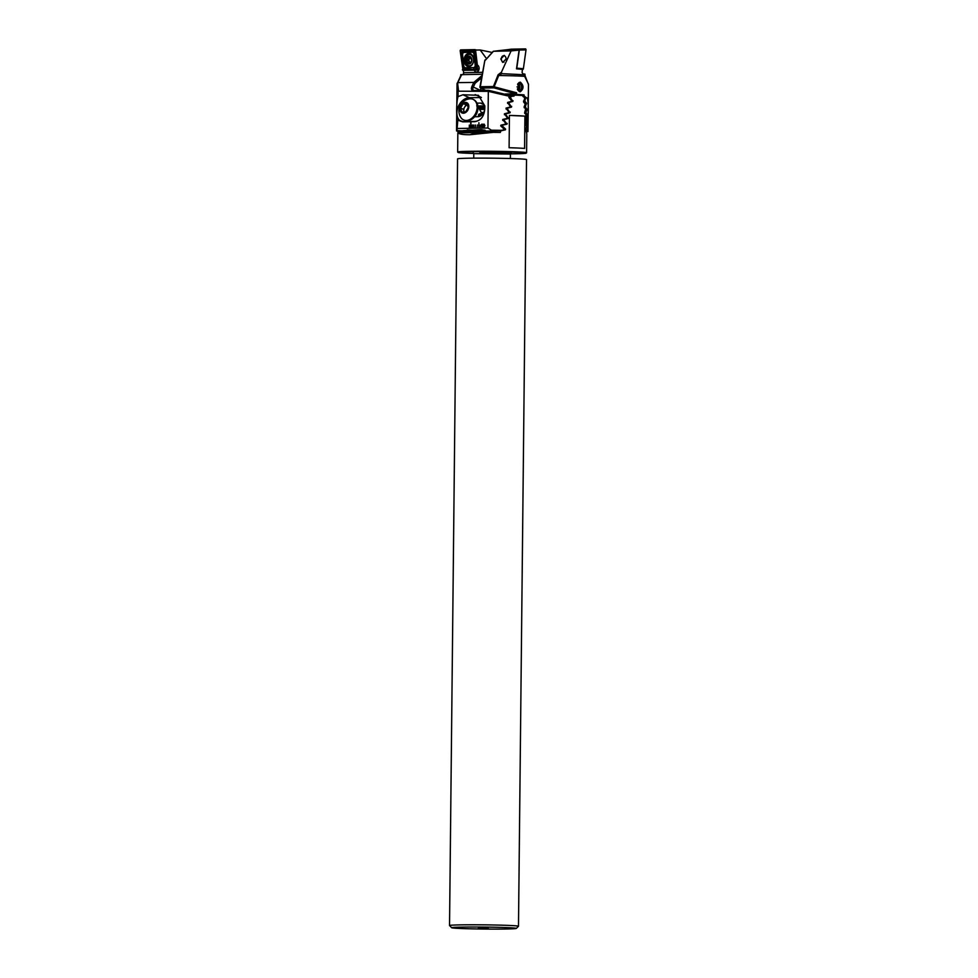 <?xml version="1.0" encoding="UTF-8"?>
<svg xmlns="http://www.w3.org/2000/svg" width="978" height="978" viewBox="0 0 978 978"><rect width="100%" height="100%" fill="white"/><g stroke="black" fill="none" stroke-linecap="round" stroke-linejoin="round"><path stroke-width="1.47" d="M516.298 928.428L518.474 926.288A34.474 1.051 -179.4 0 0 518.487 926.264L526.519 159.597A34.474 1.051 -179.4 0 0 518.377 158.827A34.474 1.051 -179.4 0 0 480.198 158.118A34.474 1.051 -179.4 0 0 457.57 158.876L449.538 925.543A34.474 1.051 -179.4 0 0 449.562 925.567L451.689 927.743A32.323 0.99 -179.4 0 0 459.305 928.44A32.323 0.99 -179.4 0 0 494.623 929.1A32.323 0.99 -179.4 0 0 516.298 928.428A32.323 0.99 -179.4 0 0 508.67 927.67A32.323 0.99 -179.4 0 0 472.423 927.01A32.323 0.99 -179.4 0 0 451.689 927.743M518.487 926.264A34.474 1.051 -179.4 0 0 510.345 925.494A34.474 1.051 -179.4 0 0 472.166 924.785A34.474 1.051 -179.4 0 0 449.538 925.543M488.266 927.988L478.389 927.988L488.266 927.988M479.843 106.957A7.323 5.342 -65.1 0 0 478.658 106.81A7.323 5.342 -65.1 0 0 477.997 106.859M473.768 153.46A34.047 1.039 0.6 0 1 458.083 152.446A34.047 1.039 0.6 0 1 470.137 151.749A34.047 1.039 0.6 0 1 506.922 151.981A34.047 1.039 0.6 0 1 526.14 153.155A34.047 1.039 0.6 0 1 514.086 153.803A34.047 1.039 0.6 0 1 510.43 153.839M458.083 152.446L457.655 152.018A34.474 1.051 0.6 0 1 457.643 151.981A34.474 1.051 0.6 0 1 469.868 151.297A34.474 1.051 0.6 0 1 506.628 151.529A34.474 1.051 0.6 0 1 526.592 152.702A34.474 1.051 0.6 0 1 526.567 152.739L526.14 153.155M476.714 105.905L480.54 107.58L479.367 108.521A7.323 5.342 114.9 0 1 479.575 109.45L481.751 113.216L478.878 114.181A7.323 5.342 114.9 0 1 478.413 115.135L478.878 116.59M478.939 106.48L484.636 106.798M457.643 151.981L457.838 133.032A34.474 1.051 0.6 0 1 458.156 132.886C459.452 134.182 463.413 134.793 470.039 134.719L493.377 132.348A34.474 1.051 0.6 0 1 500.333 132.446L500.883 130.82L457.973 131.48L458.706 130.551M457.924 133.106L457.973 131.48M470.797 134.438L475.137 133.399L470.797 134.438M500.883 130.82L505.394 129.829L505.602 129.108L502.411 126.076L502.716 125.135L507.02 124.145L504.183 120.392L504.465 119.45L508.572 118.46L505.87 114.707L506.139 113.766L510.064 112.776L507.472 109.023L507.741 108.081L511.494 107.103L509.012 103.338L509.269 102.397L512.863 101.419L510.492 97.666L510.736 96.712L512.839 96.137A34.474 1.051 0.6 0 1 513.866 96.162L514.734 95.123A34.474 1.051 0.6 0 1 522.521 95.489L523.047 96.59A34.474 1.051 0.6 0 1 523.646 96.639L524.746 98.326L523.536 101.92L525.259 104.096L524.074 106.957L525.626 108.913L524.636 112.739L526.005 114.695L525.137 118.509L526.311 120.465L525.577 124.279L526.543 126.248L525.932 130.062L526.714 133.68A34.474 1.051 0.6 0 1 526.787 133.754L526.592 152.702M509.44 115.416A34.474 1.051 0.6 0 1 524.917 116.137L524.587 148.448A34.474 1.051 0.6 0 0 509.098 147.727L509.44 115.416L524.917 116.137M512.839 96.137L509.917 96.174M509.868 95.758L514.269 95.697M514.379 95.551L509.807 95.624M514.734 95.123L514.746 94.499L507.227 94.621M514.746 94.499A33.827 1.039 0.6 0 1 521.702 94.829L522.521 95.489M493.377 132.348L458.156 132.886M506.139 113.766L504.44 113.79M482.631 114.12L478.878 114.181M481.714 115.086L478.413 115.135M505.87 114.707L504.428 114.732M504.465 119.45L502.753 119.475M504.183 120.392L502.741 120.416M502.716 125.135L500.981 125.16M502.411 126.076L500.968 126.101M509.012 103.338L507.594 103.362M507.741 108.081L506.054 108.106L509.831 107.128L510.064 106.186L507.582 102.433L511.213 101.455L511.445 100.502L508.878 97.458L509.88 96.394L488.328 91.345L487.936 128.008L491.421 130.196A34.474 1.051 0.6 0 1 501.445 130.355L503.67 129.854L503.951 128.913L500.724 125.881L500.944 125.16L505.308 124.169L505.577 123.228L502.716 119.475L506.885 118.485L507.142 117.543L504.416 113.79L508.389 112.812L508.633 111.859L506.029 108.106M484.782 108.436L479.367 108.521M507.472 109.023L506.042 109.047M484.709 109.377L479.575 109.45M510.492 97.666L509.073 97.678M510.736 96.712L509.086 96.736M509.269 102.397L507.606 102.421M463.792 119.988A11.308 8.252 -65.1 0 0 464.037 120.111A11.308 8.252 -65.1 0 0 467.068 120.673A11.308 8.252 -65.1 0 0 477.032 111.382A11.308 8.252 -65.1 0 0 473.56 99.585A11.308 8.252 -65.1 0 0 473.303 99.475M460.821 117.458A11.308 8.252 -65.1 0 0 463.535 119.878A11.308 8.252 -65.1 0 0 466.555 120.441A11.308 8.252 -65.1 0 0 476.983 109.145A11.308 8.252 -65.1 0 0 473.046 99.353A11.308 8.252 -65.1 0 0 470.027 98.79A11.308 8.252 -65.1 0 0 469.44 98.851A12.164 12.164 0 0 0 460.821 117.458M460.039 108.045A5.66 4.12 -65.1 0 0 463.523 113.216A5.66 4.12 -65.1 0 0 468.731 107.568A5.66 4.12 -65.1 0 0 465.247 102.397A5.66 4.12 -65.1 0 0 460.039 108.045M463.132 103.778L466.958 103.582L468.205 107.592L465.638 111.822L461.812 112.03L460.565 108.008L463.132 103.778L467.398 104.988A4.315 3.142 -65.1 0 0 464.623 107.189L465.919 105.074M464.147 111.908L463.34 109.304L460.565 108.008M463.34 109.304L464.623 107.189A4.315 3.142 -65.1 0 0 463.963 111.309A4.315 3.142 -65.1 0 0 464.22 111.895M467.337 120.649A10.99 8.02 -65.1 0 0 470.357 120.013A10.99 8.02 -65.1 0 0 477.374 111.7A10.99 8.02 -65.1 0 0 476.103 101.761M474.244 70.159A3.557 2.592 -87.5 0 0 476.396 72.005A3.557 2.592 -87.5 0 0 479.134 68.399A3.557 2.592 -87.5 0 0 477.35 65.049L475.577 50.074L480.198 49.988L492.154 52.445M478.853 69.988L478.059 69.964M462.557 74.768L463.645 73.533L463.376 70.318M484.477 90.367A6.467 4.169 -90.9 0 1 484.306 89.756M472.606 125.025L472.582 128.252L472.288 125.025L472.264 128.252L470.931 128.277L470.662 122.898L470.931 128.277M472.582 128.252L474.22 128.228L473.927 125.001M474.22 128.228L475.87 128.204L475.577 124.976M475.87 128.204L477.508 128.179L477.545 124.939M477.508 128.179L479.159 128.142L478.89 122.763M479.159 128.142L487.936 128.008M456.97 130.734L468.193 130.869L456.885 131.04A34.474 1.051 0.6 0 1 456.543 130.893A34.474 1.051 0.6 0 1 456.97 130.734L457.79 120.172L462.692 121.859L474.868 121.675C481.751 120.282 485.064 115.013 484.807 105.868L478.425 95.282L462.973 94.756L458.046 96.614L458.095 91.81L458.572 91.186L488.328 91.345M457.704 128.485L469.281 128.301L469.318 125.074M469.281 128.301L470.601 128.277L470.993 122.898M483.01 126.199L482.154 127.287L481.359 126.431L482.692 126.235L481.433 125.869L481.641 124.23L482.912 124.206L481.763 125.428L483.01 126.199M481.384 126.431L482.166 127.287L481.359 126.431L482.154 126.908L482.178 125.587M479.66 127.054L479.403 126.101L481.066 124.842L481.115 126.076L479.672 127.054M479.452 127.348L479.416 126.101L481.078 124.854M484.917 125.673L484.024 127.25L483.266 125.697L484.11 124.108L484.917 125.673M473.755 90.954C471.506 90.636 470.895 89.132 471.934 86.419L473.829 82.397L457.777 82.653L461.359 75.294L460.65 76.357L460.809 74.658L482.276 74.255M480.724 88.093A12.604 8.142 89.1 0 0 480.968 90.416M486.421 58.521L480.198 49.988M482.044 75.502L473.829 82.397L475.125 83.228L473.315 87.054C472.325 89.194 472.765 90.367 474.623 90.563L488.352 90.355M468.193 130.869L484.086 130.062M457.79 120.172L457.68 119.658C456.115 116.92 456.42 101.174 458.046 96.614M458.095 91.81L457.57 82.702L458.572 91.186M456.543 130.893L457.044 83.472L457.777 82.653M457.68 119.658L462.912 121.614L475.088 121.431C481.555 120.624 484.795 115.441 484.807 105.868M509.232 95.294L509.88 96.394L509.232 95.294L488.108 90.734M474.611 116.761L477.949 116.7A7.115 5.183 -65.1 0 0 484.342 110.954A7.115 5.183 -65.1 0 0 482.203 103.448A7.115 5.183 -65.1 0 0 480.467 103.081L477.019 103.142M484.354 105.868L477.9 105.966M481.384 97.519L469.318 97.702A12.934 9.425 -65.1 0 0 457.912 107.482A12.934 9.425 -65.1 0 0 460.675 121.309M457.044 83.472L457.57 82.702M471.934 86.419L480.589 90.428M491.421 130.196L501.445 130.355M485.161 130.294L480.369 129.695L463.217 130.636M481.323 129.707L482.313 129.793M479.77 126.627L480.271 125.196M480.846 126.113L479.831 126.773L480.76 125.563M479.831 126.773L480.834 126.113M481.445 125.869L481.641 124.23L482.912 124.206M484.086 127.25L483.266 125.697L484.11 124.108M484.098 126.883L484.147 124.475M469.318 62.788L469.354 62.347A1.259 0.917 -87.5 0 0 468.829 60.673L468.963 59.279A1.259 0.917 -87.5 0 0 469.77 57.775L469.758 57.616M470.699 57.311L470.577 57.189A3.606 2.628 -87.5 0 0 468.01 56.895L466.433 59.841L467.508 63.167A3.606 2.628 -87.5 0 0 469.978 63.509L470.161 63.399A3.606 2.628 -87.5 0 0 471.64 60.648L471.665 60.391A3.606 2.628 -87.5 0 0 471.457 58.68A3.606 2.628 -87.5 0 0 470.675 57.286L468.01 56.895A3.606 2.628 -87.5 0 0 466.433 59.841A3.606 2.628 -87.5 0 0 467.411 63.069M471.665 60.391L470.675 57.286M465.65 62.543A5.66 4.12 -87.5 0 0 469.208 65.844A5.66 4.12 -87.5 0 0 471.054 65.33A5.66 4.12 -87.5 0 0 473.242 57.849A5.66 4.12 -87.5 0 0 469.684 54.536A5.66 4.12 -87.5 0 0 467.839 55.049A5.66 4.12 -87.5 0 0 465.65 62.543M467.936 56.651A3.875 2.824 -87.5 0 0 466.433 61.785A3.875 2.824 -87.5 0 0 470.137 63.704A3.875 2.824 -87.5 0 0 471.64 58.57A3.875 2.824 -87.5 0 0 467.936 56.651M472.032 54.927A5.66 4.12 -87.5 0 0 470.76 54.585L469.684 54.536M470.161 63.399L471.64 60.648M467.508 63.167L469.978 63.509L467.508 63.167M470.027 57.286L468.01 56.895M469.208 65.844L470.271 65.893A5.66 4.12 -87.5 0 0 470.968 65.844M468.951 53.435A6.577 4.792 -87.5 0 0 464.098 59.939A6.577 4.792 -87.5 0 0 468.609 66.565A6.577 4.792 -87.5 0 0 468.817 66.565A6.577 4.792 -87.5 0 0 473.67 60.061A6.577 4.792 -87.5 0 0 469.171 53.435A6.577 4.792 -87.5 0 0 468.951 53.435M463.902 65.978A2.152 1.565 -87.5 0 0 465.43 67.739L473.609 67.58A2.152 1.565 -87.5 0 0 475.174 65.025L473.878 54.022A2.152 1.565 -87.5 0 0 472.35 52.262L464.171 52.421A2.152 1.565 -87.5 0 0 462.594 54.976L463.731 66.088L464.342 68.032L465.43 67.739M462.423 69.658A0.868 0.623 -87.5 0 0 463.034 70.367L476.946 70.11A0.868 0.623 -87.5 0 0 477.57 69.083L475.357 50.343A0.868 0.623 -87.5 0 0 474.746 49.633L460.834 49.89A0.868 0.623 -87.5 0 0 460.198 50.917L463.034 70.367M462.129 51.394L464.403 50.379L475.002 50.844L476.861 64.658L476.824 68.656L473.792 69.634L463.706 69.194L461.335 55.367L461.983 51.638L462.704 52.262L460.834 49.89M465.626 69.793A1.504 1.027 -91.1 0 0 465.638 68.277L476.029 67.629L474.22 51.993L474.746 49.633M477.007 68.656L479.061 69.218M464.342 68.032L463.376 69.511M474.22 51.993L464.391 51.883L462.765 52.421L462.594 54.976M511.372 49.169A0.868 0.623 92.5 0 1 511.482 49.157L525.394 48.9A0.868 0.623 92.5 0 1 526.005 49.902L523.389 68.729A0.868 0.623 92.5 0 1 522.765 69.462L522.411 69.462M505.675 50.33L526.005 49.902M519.367 49.695L516.8 68.154L523.389 68.729M505.736 49.951L511.482 49.157M506.225 58.863L502.692 62.433L500.785 58.949L504.318 55.379M501.812 73.656L498.78 75.379L494.122 86.797L493.438 86.529L498.071 74.793L501.384 72.286L501.812 73.656L524.465 74.78A1.076 0.954 -8.1 0 0 524.893 74.108L524.477 74.328M524.819 74.084L523.144 73.986L522.081 72.629L522.411 69.389L516.506 68.827L519.086 50.086L511.091 50.917L501.384 72.286M517.961 90.282A3.765 2.433 89.1 0 0 519.098 90.771A3.765 2.433 89.1 0 0 519.196 90.771A3.765 2.433 89.1 0 0 521.567 87.115A3.765 2.433 89.1 0 0 519.171 83.228A3.765 2.433 89.1 0 0 519.073 83.228A3.765 2.433 89.1 0 0 517.839 83.778M520.333 82.14C523.939 85.563 523.915 88.79 520.223 91.822L519 91.382L518.841 82.641L520.333 82.14M480.186 87.054A1.076 0.782 -65.1 0 0 480.553 88.008L480.553 88.008A1.076 0.782 -65.1 0 0 480.809 88.069L485.724 90.343M516.58 92.763L515.773 93.839L493.927 87.861L494.122 86.797L516.58 92.763L516.567 94.475A34.474 1.051 0.6 0 1 520.198 94.621A34.474 1.051 0.6 0 1 524.061 94.842L524.22 96.162L525.968 97.384L524.77 100.978L526.47 103.155L525.369 106.749L526.946 109.658L525.919 112.519L527.264 114.707L526.409 118.289L527.545 120.49L526.824 124.072L527.778 126.981L527.631 131.419L526.421 131.443M499.281 75.526A34.474 1.051 0.6 0 1 520.394 76.101A34.474 1.051 0.6 0 1 524.636 76.345L524.465 74.78M507.961 49.633L493.462 51.272L511.091 50.917M527.631 131.419A34.474 1.051 0.6 0 1 527.961 131.578L528.462 84.132L524.636 76.345M525.015 76.04L524.318 75.013M493.218 51.321L485.222 60.343L493.462 51.272M480.1 87.005L480.332 86.724A1.076 0.697 89.1 0 0 480.809 88.069L493.927 87.861A1.076 0.697 89.1 0 1 493.438 86.529L480.332 86.724L484.831 60.453A1.076 1.076 0 0 1 485.1 59.915L485.308 59.902M527.228 130.808L526.005 130.82M527.961 131.578A34.474 1.051 0.6 0 1 527.545 131.737L526.58 131.749M527.069 120.82C528.695 117.384 528.707 101.834 527.179 97.812M516.567 94.475L514.819 94.499M505.174 94.01L515.773 93.839M524.061 94.842L521.763 94.878M524.22 96.162L522.863 96.186M524.893 75.355L528.45 84.499M498.78 75.379L498.071 74.793M525.369 106.749L524.171 106.761M525.467 107.702L524.208 107.727M525.919 112.519L524.721 112.531M526.005 113.485L524.746 113.497M526.409 118.289L525.21 118.314M526.482 119.255L525.235 119.267M524.77 100.978L523.56 100.991M524.868 101.932L523.597 101.957M526.824 124.072L525.638 124.084M526.885 125.025L525.651 125.05M527.179 129.842L525.993 129.854M505.687 50.269L519.086 50.086M503.988 62.103A3.227 2.359 92.5 0 1 501.604 60.477A3.227 2.359 92.5 0 1 501.959 56.797A3.227 2.359 92.5 0 1 504.88 56.076A3.227 2.359 92.5 0 1 505.932 59.829M517.68 89.793A2.8 1.809 89.1 0 0 518.89 85.477A2.8 1.809 89.1 0 0 517.594 84.242M517.851 84.805L518.756 86.871L517.386 89.108M518.316 90.538A3.765 2.433 89.1 0 0 519.489 89.01A3.765 2.433 89.1 0 0 519.428 84.976A3.765 2.433 89.1 0 0 519.404 84.939A3.765 2.433 89.1 0 0 518.206 83.485M517.007 86.895L518.756 86.871M473.743 158.143L473.792 153.656L510.418 154.035L511.103 153.069L504.599 153.35M481.115 153.143L479.599 152.189L511.017 153.106M508.768 117.739L507.081 117.776M508.572 118.46L506.885 118.485M507.227 123.424L505.516 123.448M507.02 124.145L505.32 124.169M505.602 129.108L503.878 129.133M511.665 106.382L510.015 106.406M511.494 107.103L509.831 107.128M484.746 107.507L480.54 107.58M510.247 112.067L508.572 112.091M483.719 112.47L481.848 112.507M510.064 112.776L508.389 112.8M483.303 113.191L481.751 113.216M513.034 100.71L511.384 100.734M512.863 101.419L511.213 101.443M505.394 129.829L503.67 129.854M484.526 130.147L472.191 130.343M482.631 72.335L463.658 72.678M481.628 77.763L475.125 83.228M483.584 104.536L480.467 103.081M475.149 94.573L481.298 97.421M462.973 94.756L469.318 97.702M509.452 95.331L488.511 90.306L474.416 90.514A1.076 0.697 -90.9 0 1 474.623 90.563M473.927 130.221L467.203 129.903M469.354 62.347L467.35 62.262M470.259 63.289L469.501 63.252M468.829 60.673L466.824 60.587M468.963 59.279L466.946 59.193M469.77 57.775L467.753 57.69M470.015 53.57A6.577 4.792 -87.5 0 0 467.239 55.501M467.582 65.306A6.577 4.792 -87.5 0 0 469.452 66.504M470.54 53.778A6.345 4.621 -87.5 0 0 468.474 54.744M468.694 65.783A6.345 4.621 -87.5 0 0 469.99 66.345M476.604 50.049L474.953 49.682M461.164 50.77L460.198 50.917M477.301 69.255L476.946 70.11M461.335 55.367L462.423 55.086L463.731 66.088L462.643 66.37M464.403 50.379A1.504 1.027 -91.1 0 1 464.391 51.883L464.171 52.421M472.582 50.233L472.35 52.262M475.565 53.643L473.878 54.022M476.861 64.658L475.174 65.025M473.792 69.634L473.609 67.58M517.973 68.387L520.602 68.973M521.396 69.157L522.765 69.462M520.577 49.56L525.394 48.9M525.968 97.384L524.66 97.409M526.519 103.876L525.235 103.9M526.897 108.937L525.626 108.949M526.946 109.658L525.675 109.67M527.264 114.707L526.005 114.732M527.301 115.428L526.054 115.453M527.545 120.49L526.311 120.502M526.03 98.106L524.734 98.13M526.47 103.155L525.174 103.179M527.582 121.211L526.347 121.223M527.753 126.26L526.543 126.284M527.778 126.981L526.567 127.006M473.792 153.656L473.12 152.678M510.369 158.534L510.418 154.035M480.161 107.996L477.997 106.993M460.772 74.634L460.626 76.137M457.044 83.815L460.821 75.612M470.846 57.653L469.452 57.604M470.43 62.836L468.878 62.763M476.641 50.049L474.856 49.646M506.665 49.805L511.433 49.157M484.831 60.453L479.941 86.834A1.076 1.076 0 0 0 480.553 88.008L485.577 90.343M524.929 74.12L525.039 75.832"/></g></svg>
